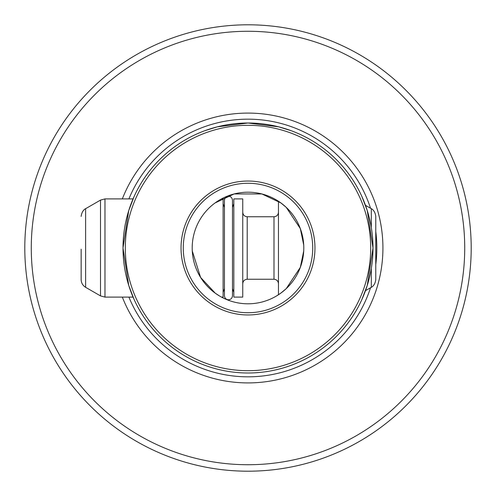 <?xml version="1.0" encoding="UTF-8"?>
<svg xmlns="http://www.w3.org/2000/svg" width="496" height="496" viewBox="0 0 496 496"><rect width="100%" height="100%" fill="white"/><g stroke="black" fill="none" stroke-linecap="round" stroke-linejoin="round"><path stroke-width="0.74" d="M31.273 248A216.727 216.727 0 0 1 248 31.273A216.727 216.727 0 0 1 464.727 248A216.727 216.727 0 0 1 248 464.727A216.727 216.727 0 0 1 31.273 248M471.2 248A223.2 223.2 0 0 0 248 24.8A223.2 223.2 0 0 0 24.8 248A223.2 223.2 0 0 0 248 471.2A223.2 223.2 0 0 0 471.2 248M248 123.008L278.678 126.833L290.954 130.622L278.678 126.833L248 123.008A124.992 124.992 0 0 1 372.992 248A124.992 124.992 0 0 1 248 372.992A124.992 124.992 0 0 1 123.008 248L128.743 285.417L134.187 299.665L133.058 297.104L104.972 297.104L104.972 198.896L133.058 198.896L134.187 196.335L128.743 210.583L123.008 248A124.992 124.992 0 0 1 248 123.008L217.322 126.833L205.046 130.622L217.322 126.833L248 123.008M371.312 268.429L371.312 287.308L365.484 290.675L361.813 299.665L367.257 285.417L372.992 248L367.257 210.583L361.813 196.335L365.478 205.325L371.312 208.692L371.312 227.571M192.2 248A55.8 55.8 0 0 0 248 303.8A55.8 55.8 0 0 0 303.8 248A55.8 55.8 0 0 0 248 192.2A55.8 55.8 0 0 0 192.2 248M183.272 248A64.728 64.728 0 0 0 248 312.728A64.728 64.728 0 0 0 312.728 248A64.728 64.728 0 0 0 248 183.272A64.728 64.728 0 0 0 183.272 248M181.04 248A66.96 66.96 0 0 0 248 314.96A66.96 66.96 0 0 0 314.96 248A66.96 66.96 0 0 0 248 181.04A66.96 66.96 0 0 0 181.04 248M303.719 250.957L300.328 267.381L286.229 288.647L280.755 293.173M280.748 293.179L276.346 296.062M219.654 296.062L215.252 293.179M215.245 293.173L200.576 277.4L192.281 250.957M280.91 202.938L261.863 193.948L234.137 193.948L215.09 202.938L234.137 193.948L261.863 193.948L280.91 202.938M370.692 248A122.692 122.692 0 0 0 248 125.308A122.692 122.692 0 0 0 125.308 248A122.692 122.692 0 0 0 248 370.692A122.692 122.692 0 0 0 370.692 248M122.332 198.896A134.924 134.924 0 0 1 382.924 248A134.924 134.924 0 0 1 122.332 297.104M303.719 245.043L300.328 228.619L286.229 207.353L280.755 202.827M280.748 202.821L276.966 200.31L278.461 201.246L278.461 294.754M81.152 249.228L81.152 279.577C81.263 282.949 82.751 285.529 85.616 287.308L100.508 295.907L104.972 297.104M221.495 198.896L223.107 198.896L223.107 297.104L221.495 297.104M233.821 198.896L233.821 297.104L242.749 297.104L242.749 198.896L233.821 198.896M371.312 208.692C370.692 208.394 374.939 209.709 375.776 216.423L375.776 279.577C374.92 286.341 370.642 287.624 371.312 287.308M375.776 231.576A128.824 128.824 0 0 1 375.776 264.424M370.537 287.754A128.824 128.824 0 0 1 128.898 297.104M128.898 198.896A128.824 128.824 0 0 1 370.537 208.246M81.152 216.423C81.983 209.709 86.236 208.394 85.616 208.692L85.616 287.308M85.616 208.692L100.508 200.093L100.508 295.907M247.213 279.248L273.997 279.248L273.997 216.752L247.213 216.752L247.213 279.248C244.503 279.515 243.015 281.003 242.749 283.712M224.446 295.765L224.446 200.235C224.731 197.749 226.071 196.41 228.464 196.218C230.857 196.41 232.196 197.749 232.481 200.235L232.481 295.765C232.196 298.251 230.857 299.59 228.464 299.782C226.071 299.59 224.731 298.251 224.446 295.765L224.446 288.653L223.107 292.194M223.107 203.806L224.446 207.347L224.446 200.235M232.481 207.347L233.821 203.806M232.481 288.653L233.821 292.194M100.508 200.093L104.972 198.896M273.997 279.248C276.706 279.515 278.194 281.003 278.461 283.712M273.997 216.752C276.706 216.485 278.194 214.997 278.461 212.288M247.213 216.752C244.503 216.485 243.015 214.997 242.749 212.288"/></g></svg>

